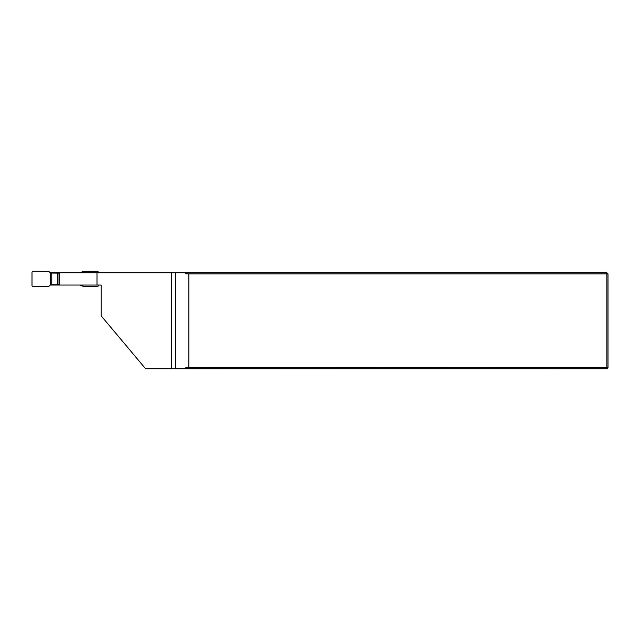 <?xml version="1.0" encoding="UTF-8"?>
<svg xmlns="http://www.w3.org/2000/svg" width="640" height="640" viewBox="0 0 640 640"><rect width="100%" height="100%" fill="white"/><g stroke="black" fill="none" stroke-linecap="round" stroke-linejoin="round"><path stroke-width="0.96" d="M50.208 272.76L96.992 272.76L96.992 285.048L50.208 285.048M96.992 285.048L101.12 285.048L101.12 315.768L145.584 368.76L171.72 368.76L171.72 272.76L96.992 272.76M171.72 272.76L606.848 272.76L608 273.912L608 367.608L606.848 368.76L171.72 368.76M187.248 368.76L185.784 367.736L185.784 368.76M185.784 367.736L606.848 367.608L606.848 273.912L188.84 273.912L185.784 273.792L187.248 272.76M188.84 367.608L188.84 273.912M185.784 272.76L185.784 273.792M606.848 368.76L606.848 367.608L608 367.608M608 273.912L606.848 273.912L606.848 272.76M59.448 272.76L59.448 285.048M59.008 273.144L50.592 273.04A1.168 1.152 0 0 1 50.248 272.8L48.8 271.36L33.152 271.24A1.168 1.152 47.5 0 0 32 272.376L32 285.432A1.168 1.152 -47.5 0 0 33.152 286.576L48.8 286.456L50.248 285.008A1.168 1.152 0 0 1 50.592 284.776L59.008 284.664M57.408 273.144L57.408 284.664M98.856 285.048L97.808 286.576L83.512 286.456L79.72 285.048M83.512 286.456L82.224 285.048M98.856 272.76L97.808 271.24L83.512 271.36L79.72 272.76M82.224 272.76L83.512 271.36M175.496 272.76L175.496 368.76M50.592 273.04L50.592 284.776M51.776 273.144L51.776 284.664M59.008 285.048L59.008 272.76"/></g></svg>
